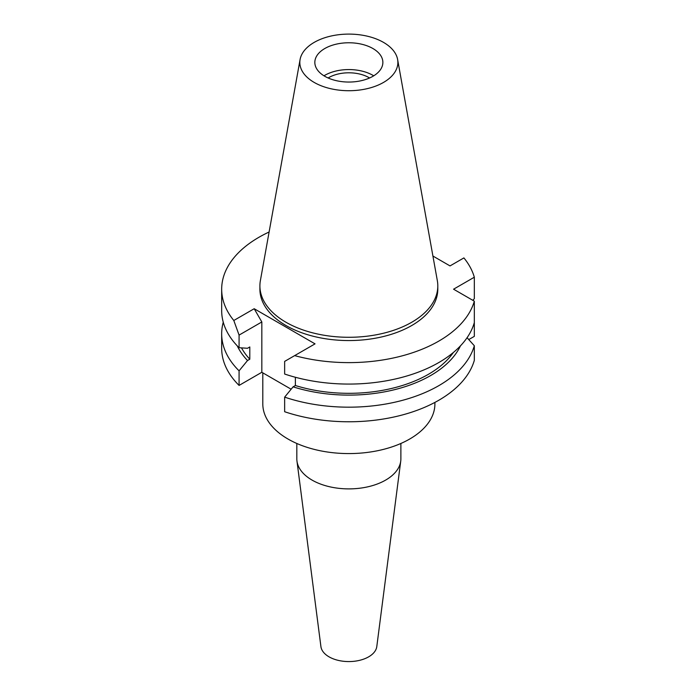 <?xml version="1.0" encoding="UTF-8"?>
<svg xmlns="http://www.w3.org/2000/svg" width="696" height="696" viewBox="0 0 696 696"><rect width="100%" height="100%" fill="white"/><g stroke="black" fill="none" stroke-linecap="round" stroke-linejoin="round"><path stroke-width="1.04" d="M324.797 48.52A34.017 19.645 0 0 0 314.836 62.414A34.017 19.645 0 0 0 335.837 80.553A34.017 19.645 0 0 0 372.908 76.299A34.017 19.645 0 0 0 382.87 62.414A34.017 19.645 0 0 0 361.868 44.266A34.017 19.645 0 0 0 324.797 48.52M323.979 75.812A34.017 19.645 180 0 1 324.797 75.316A34.017 19.645 180 0 1 373.726 75.812M369.585 77.987A28.414 16.408 0 0 0 328.756 77.604A28.414 16.408 0 0 0 328.12 77.987M296.827 443.474L296.827 458.847A52.026 30.041 0 0 0 296.966 461.083L320.917 646.601A28.014 16.173 0 0 0 339.1 660.565A28.014 16.173 0 0 0 368.663 656.833A28.014 16.173 0 0 0 376.788 646.601L400.739 461.083A52.026 30.041 0 0 0 400.879 458.847L400.879 443.474M296.966 461.083A52.026 30.041 0 0 0 330.739 487.009A52.026 30.041 0 0 0 385.645 480.092A52.026 30.041 0 0 0 400.739 461.083M262.801 372.847L262.801 403.906A86.052 49.677 0 0 0 315.923 449.799A86.052 49.677 0 0 0 409.7 439.028A86.052 49.677 0 0 0 434.904 403.906L434.904 402.41M468.765 339.57L474.324 336.368L474.324 301.185L453.566 289.197L474.324 277.217L474.324 298.662L472.836 300.324M233.804 320.491L239.076 335.098L239.076 347.722L247.524 348.27L249.803 346.956L249.803 359.214L247.524 360.528L239.076 370.829A127.177 73.419 180 0 1 221.676 333.758L221.676 348.348A127.177 73.419 0 0 0 239.076 385.419L261.827 372.282L261.827 321.961L254.188 308.728L233.804 320.491A127.177 73.419 180 0 1 221.676 289.197A127.177 73.419 180 0 1 258.929 237.284A127.177 73.419 180 0 1 269.108 232.003M291.137 389.212L261.827 372.282M474.324 345.747A127.177 73.419 180 0 1 438.776 385.68A127.177 73.419 180 0 1 284.647 397.138L284.647 411.728A127.177 73.419 0 0 0 438.776 400.27A127.177 73.419 0 0 0 474.324 360.328L474.324 345.747L467.077 337.708M474.324 322.631A127.177 73.419 0 0 1 438.776 362.564A127.177 73.419 0 0 1 284.647 374.03L284.647 361.398L294.652 355.621A127.177 73.419 180 0 0 438.776 341.118A127.177 73.419 180 0 0 474.324 301.185M284.647 397.138L293.094 386.837L295.374 385.514L295.374 377.267M294.652 355.621L315.036 343.859L254.188 308.728M239.076 370.829L239.076 385.419M239.076 335.098L261.827 321.961M221.676 333.758A127.177 73.419 180 0 1 223.268 322.204M474.324 277.217A127.177 73.419 180 0 0 463.901 257.911L450.025 265.915L432.912 256.032M259.904 285.934L259.904 289.197A88.949 51.356 0 0 0 314.81 336.647A88.949 51.356 0 0 0 411.754 325.51A88.949 51.356 0 0 0 437.801 289.197L437.801 285.934A88.949 51.356 180 0 1 411.754 322.248A88.949 51.356 180 0 1 314.81 333.375A88.949 51.356 180 0 1 259.904 285.934A88.949 51.356 180 0 1 260.374 280.636L300.089 59.491A49.025 28.31 180 0 1 314.183 42.395A49.025 28.31 180 0 1 365.252 35.731A49.025 28.31 180 0 1 397.616 59.491A49.025 28.31 180 0 1 383.522 82.424A49.025 28.31 180 0 1 327.772 87.966A49.025 28.31 180 0 1 300.089 59.491M295.374 385.514A112.561 64.989 0 0 0 428.449 374.283A112.561 64.989 0 0 0 453.348 352.498M460.456 345.851A115.658 66.772 180 0 1 430.633 375.553A115.658 66.772 180 0 1 293.094 386.837M221.676 289.197L221.676 310.651A127.177 73.419 0 0 0 239.076 347.722M241.503 347.887A112.561 64.989 0 0 0 249.803 359.214M247.524 360.528A115.658 66.772 180 0 1 237.249 345.851M397.616 59.491L437.332 280.636A88.949 51.356 180 0 1 437.801 285.934"/></g></svg>
